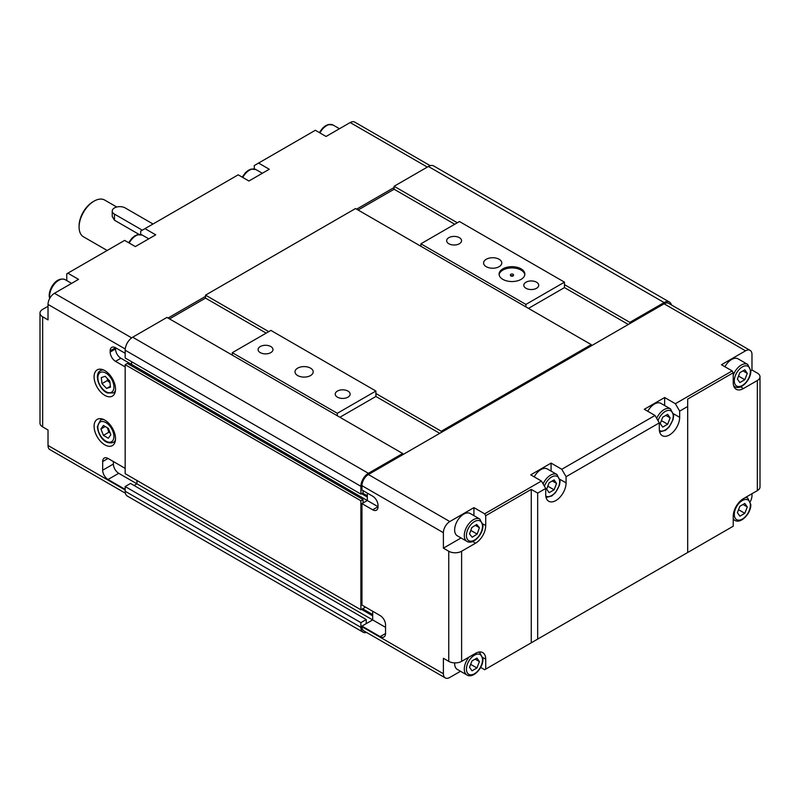 <?xml version="1.0" encoding="UTF-8"?>
<svg xmlns="http://www.w3.org/2000/svg" width="800" height="800" viewBox="0 0 800 800"><rect width="100%" height="100%" fill="white"/><g stroke="black" fill="none" stroke-linecap="round" stroke-linejoin="round"><path stroke-width="1.2" d="M366.58 632.46A10.61 6.12 -60 0 1 363.09 632.2A10.61 6.12 -60 0 1 360.89 627.34L360.89 622.64L366.25 619.55L366.25 623.63L372.68 619.92L372.68 615.83L361.53 609.4M363.09 632.2L127.36 496.1A10.61 6.12 -60 0 1 125.17 491.25L125.17 486.54L360.89 622.64M125.17 486.54L130.52 483.45L366.25 619.55M113.38 461.55L113.38 464.03A7.58 4.37 -120 0 0 118.74 473.31L136.95 483.82L134.06 485.49L136.95 483.82L372.68 619.92L361.96 626.1L380.18 636.62A7.58 4.37 -120 0 0 383.97 636.99A7.58 4.37 -120 0 0 385.54 633.53L380.18 636.62M136.95 483.82L136.95 480.48L136.95 483.82M362.61 608.78L372.68 614.6M365.5 607.11L360.89 609.77L360.89 500.77L363.03 499.53L363.03 503L367.32 500.52L367.32 497.06L361.53 493.72M360.89 500.77L125.17 364.68L125.17 473.68L360.89 609.77M125.17 364.68L127.31 363.44L363.03 499.53M115.52 348.96L110.17 352.06L110.17 350.82L115.52 347.73L115.52 348.96A7.58 4.37 -120 0 0 120.88 358.24L131.6 364.43L130.31 365.17L131.6 364.43L378.03 506.71L372.68 509.8A7.58 4.37 -120 0 0 376.47 510.18A7.58 4.37 -120 0 0 378.03 506.71L378.03 505.47A7.58 4.37 -120 0 0 372.68 496.19L361.96 490.01L361.96 485.68A9.09 5.25 -60 0 1 368.39 474.54L664.12 303.8A9.09 5.25 -60 0 1 668.66 303.35L750.1 350.37A9.09 5.25 -60 0 1 751.98 354.53L751.98 370L757.34 373.09A9.09 5.25 180 0 1 760 376.8A9.09 5.25 180 0 1 757.34 380.51L757.34 490.63L743.41 498.67A14.4 8.31 120 0 0 733.23 516.3L733.23 526.2L484.65 669.72L480.65 667.41M131.6 364.43L131.6 361.71L131.6 364.43M362.61 493.1L367.32 495.82M363.03 490.63L363.03 492.85L360.89 494.09L360.89 486.3A10.61 6.12 -60 0 1 368.39 473.3L402.68 453.51L402.68 454.75M402.68 453.51L166.95 317.41L132.67 337.21A10.61 6.12 -60 0 0 125.17 350.2L125.17 358L360.89 494.09M441.25 432.48L441.25 431.24L591.26 344.63L591.26 345.87M266.17 333.13L205.53 298.11L205.53 295.14L268.74 331.64M375.89 393.5L441.25 431.24M205.53 295.14L355.53 208.54L591.26 344.63M629.83 323.6L629.83 322.36L664.12 302.57A10.61 6.12 -60 0 1 669.42 302.04A10.61 6.12 -60 0 1 671.4 304.93M454.75 224.25L394.11 189.24L394.11 186.27L457.32 222.77M564.47 284.63L629.83 322.36M394.11 186.27L428.39 166.47A10.61 6.12 -60 0 1 433.7 165.95L669.42 302.04M479.84 519.06L470.19 513.49A12.88 7.44 120 0 0 460.27 516.95A12.88 7.44 120 0 0 454.65 529.91A12.88 7.44 120 0 0 457.31 535.8L466.96 541.37C473.05 545.27 483.28 534.23 482.95 525.58L479.84 519.06A12.88 7.44 120 0 0 469.91 522.51A12.88 7.44 120 0 0 464.29 535.47A12.88 7.44 120 0 0 466.96 541.37M454.66 662.89A12.88 7.44 120 0 0 454.65 663.53A12.88 7.44 120 0 0 457.31 669.43L466.96 674.99C473.05 678.9 483.28 667.85 482.95 659.2L479.84 652.68A12.88 7.44 120 0 0 478.36 652.15M751.98 493.72L751.98 495.58A9.09 5.25 -60 0 1 750.35 501.45M372.68 509.8L361.96 503.62L367.32 500.52L367.32 493.1M385.54 633.53L385.54 624.87A7.58 4.37 -120 0 0 380.18 615.59L361.96 605.07L361.96 503.62M372.68 611.26L372.68 619.92L385.54 627.34M460.52 671.27L449.82 677.45A9.09 5.25 -60 0 1 445.28 677.9L363.85 630.88A9.09 5.25 -60 0 1 361.96 626.72L361.96 626.1M445.28 677.9A9.09 5.25 -60 0 1 443.39 673.74L443.39 658.27L448.75 661.36A9.09 5.25 0 0 0 461.61 661.36L461.61 551.25A9.09 5.25 180 0 1 448.75 551.25L443.39 548.16L443.39 532.69A9.09 5.25 -60 0 1 449.82 521.56L473.93 507.64L484.65 513.82L485.72 515.68L531.26 489.39L537.68 493.1L545.72 488.46L541.43 481.04L484.65 513.82M541.43 481.04L530.72 474.85L551.08 463.1L561.79 469.28L566.08 476.71L659.3 422.89L655.01 415.46L561.79 469.28M655.01 415.46L644.3 409.28L664.65 397.52L675.37 403.71L679.66 411.13L687.69 406.49L687.69 399.07L733.23 372.78L732.16 370.92L675.37 403.71M732.16 370.92L721.44 364.74L745.55 350.82A9.09 5.25 -60 0 1 750.1 350.37M566.08 476.71L566.08 482.89A14.4 8.31 -60 0 1 559.8 497.38A14.4 8.31 -60 0 1 548.7 501.24A14.4 8.31 -60 0 1 545.72 494.65L545.72 488.46M537.68 493.1L537.68 639.09M687.69 552.49L687.69 406.49M679.66 411.13L679.66 417.32A14.4 8.31 -60 0 1 673.37 431.81A14.4 8.31 -60 0 1 662.28 435.66A14.4 8.31 -60 0 1 659.3 429.07L659.3 422.89M733.23 372.78L733.23 382.68A14.4 8.31 120 0 0 736.21 389.27A14.4 8.31 120 0 0 743.41 388.55L757.34 380.51M531.26 489.39L531.26 642.81M551.08 471.11L551.08 463.1M757.34 490.63A9.09 5.25 0 0 0 760 486.92L760 376.8M750.81 370.67L751.98 370M461.61 551.25L475.54 543.21A14.4 8.31 120 0 0 485.72 525.58L485.72 515.68M443.39 548.16L461.05 537.96M485.72 669.1L485.72 659.2A14.4 8.31 120 0 0 482.74 652.61A14.4 8.31 120 0 0 475.54 653.32L461.61 661.36M472.21 537.22L469.52 533.97L471.79 527.58L476.73 524.45L479.41 527.7L477.15 534.09L472.21 537.22M477.15 534.09L470.78 530.41M479.41 527.7L475.32 525.34M747.29 373.33L744.81 379.7L739.86 382.56L737.39 379.04L739.86 372.66L744.81 369.8L747.29 373.33L743 370.85M744.81 379.7L738.54 376.08M739.86 516.18L737.39 512.66L739.86 506.28L744.81 503.43L747.29 506.95L744.81 513.32L739.86 516.18M744.81 513.32L738.54 509.7M747.29 506.95L743 504.47M549.14 492.67L546.66 489.15L549.14 482.77L554.09 479.92L556.56 483.44L554.09 489.82L549.14 492.67M554.09 489.82L547.81 486.19M556.56 483.44L552.28 480.96M662.72 427.1L660.24 423.58L662.72 417.2L667.66 414.34L670.14 417.87L667.66 424.24L662.72 427.1M667.66 424.24L661.39 420.62M670.14 417.87L665.85 415.39M479.42 661.6L476.94 667.98L471.99 670.83L469.52 667.31L471.99 660.94L476.94 658.08L479.42 661.6L475.13 659.13M476.94 667.98L470.67 664.35M733.63 385.7A12.88 7.44 120 0 0 734.82 386.72C740.92 390.62 751.15 379.58 750.82 370.92L747.7 364.41L738.06 358.84A12.88 7.44 120 0 0 724.92 366.75M659.65 431.93L665.41 430.37L669.13 427L673.08 419.52L673.67 415.46L670.56 408.95L660.92 403.38A12.88 7.44 120 0 0 647.77 411.29M546.07 497.5L551.83 495.94L555.55 492.57L559.5 485.09L560.09 481.04L556.98 474.52L547.34 468.95A12.88 7.44 120 0 0 534.2 476.86M473.93 515.65L473.93 507.64M664.65 405.54L664.65 397.52M107.17 250.48L83.49 236.81A21.21 12.25 -60 0 1 79.09 227.1A21.21 12.25 -60 0 1 94.09 201.12L94.09 201.12A21.21 12.25 -60 0 1 104.7 200.07L116.74 207.02M139.05 234.4L114.45 220.2L112.23 216.52L112.23 211.01A7.58 4.37 180 0 1 116.91 206.97A7.58 4.37 180 0 1 125.17 207.92L153.02 224M93.02 201.73L94.09 201.12L93.02 201.74A19.7 11.37 120 0 0 93.02 201.74A19.7 11.37 120 0 0 79.09 225.86L79.09 227.1M104.81 420.11A15.15 8.75 60 0 1 114.71 433.46A15.15 8.75 60 0 1 112.38 445.6A15.15 8.75 60 0 1 104.81 444.85A15.15 8.75 60 0 1 94.91 431.5A15.15 8.75 60 0 1 97.23 419.35A15.15 8.75 60 0 1 104.81 420.11M104.81 370.62A15.15 8.75 60 0 1 114.71 383.97A15.15 8.75 60 0 1 112.38 396.11A15.15 8.75 60 0 1 104.81 395.36A15.15 8.75 60 0 1 94.91 382.01A15.15 8.75 60 0 1 97.23 369.86A15.15 8.75 60 0 1 104.81 370.62M107.45 378.67L107.34 380.55L109.96 382.66M125.17 489.39L108.02 479.49L118.74 473.31M113.38 464.03L102.67 470.21L102.67 461.55L108.02 458.46L125.17 468.36M125.17 366.9L115.52 361.34L120.88 358.24M110.17 350.82A7.58 4.37 -120 0 1 111.74 347.35A7.58 4.37 -120 0 1 115.52 347.73L125.17 353.29M102.67 470.21A7.58 4.37 -120 0 0 108.02 479.49M108.02 458.46A7.58 4.37 -120 0 0 104.23 458.08A7.58 4.37 -120 0 0 102.67 461.55M110.17 352.06A7.58 4.37 -120 0 0 115.52 361.34M66.77 280.58L66.77 273.8L67.84 273.18L78.56 279.37L54.45 293.29A9.09 5.25 120 0 0 48.02 304.42L48.02 319.89L42.66 316.8A9.09 5.25 180 0 1 40 313.08A9.09 5.25 180 0 1 42.66 309.37L48.02 306.28M40 313.08L40 423.2A9.09 5.25 0 0 0 42.66 426.91L48.02 430L48.02 445.47A9.09 5.25 120 0 0 49.9 449.63L125.39 493.21M142.31 230.19L114.45 214.11A7.58 4.37 180 0 1 112.23 211.01M394.11 187.51L356.61 209.16M205.53 296.38L168.03 318.03M140.7 234.51L140.7 231.12L144.99 228.64L155.7 234.83L135.35 246.58L124.63 240.4L67.84 273.18M254.28 168.93L254.28 165.55L258.57 163.07L269.28 169.26L248.92 181.01L238.21 174.82L144.99 228.64M103.41 425.48L108.35 428.34L110.83 434.72L108.35 438.24L103.41 435.38L100.93 429L103.41 425.48M107.43 427.81L108.76 432.29L103.41 435.38M105.22 426.53L100.93 429M108.76 432.29L110.07 432.75M109.78 381.1L110.47 387.16L106.57 388.43L101.98 383.64L101.29 377.58L105.19 376.31L109.78 381.1M106.57 388.43L110.36 386.24M107.34 380.55L101.98 383.64M258.57 163.07L315.35 130.28L326.07 136.47L350.18 122.55L427.32 167.09M430.21 165.68L354.72 122.1A9.09 5.25 120 0 0 350.18 122.55M270.8 346.54A7.45 4.3 180 0 1 272.98 349.58A7.45 4.3 180 0 1 268.38 353.56A7.45 4.3 180 0 1 260.26 352.62A7.45 4.3 180 0 1 258.08 349.58A7.45 4.3 180 0 1 262.68 345.61A7.45 4.3 180 0 1 270.8 346.54M347.94 391.08A7.45 4.3 180 0 1 350.13 394.12A7.45 4.3 180 0 1 345.53 398.1A7.45 4.3 180 0 1 337.41 397.16A7.45 4.3 180 0 1 335.23 394.12A7.45 4.3 180 0 1 339.82 390.15A7.45 4.3 180 0 1 347.94 391.08M310.53 368.14A9.09 5.25 180 0 1 313.19 371.85A9.09 5.25 180 0 1 307.58 376.7A9.09 5.25 180 0 1 297.67 375.56A9.09 5.25 180 0 1 295.01 371.85A9.09 5.25 180 0 1 300.62 367A9.09 5.25 180 0 1 310.53 368.14M339.89 417.26L375.89 396.47L439.75 433.34M205.53 298.11L169.53 318.9M232.31 355.15L232.31 352.68L270.89 330.41L375.89 391.03L337.32 413.3L232.31 352.68M375.89 396.47L375.89 391.03M337.32 415.77L337.32 413.3M499.11 259.26A9.09 5.25 180 0 1 501.77 262.98A9.09 5.25 180 0 1 496.16 267.83A9.09 5.25 180 0 1 486.25 266.69A9.09 5.25 180 0 1 483.59 262.98A9.09 5.25 180 0 1 489.2 258.13A9.09 5.25 180 0 1 499.11 259.26M459.38 237.66A7.45 4.3 180 0 1 461.56 240.71A7.45 4.3 180 0 1 456.96 244.68A7.45 4.3 180 0 1 448.84 243.75A7.45 4.3 180 0 1 446.66 240.71A7.45 4.3 180 0 1 451.26 236.73A7.45 4.3 180 0 1 459.38 237.66M536.52 282.2A7.45 4.3 180 0 1 538.71 285.25A7.45 4.3 180 0 1 534.11 289.22A7.45 4.3 180 0 1 525.99 288.29A7.45 4.3 180 0 1 523.81 285.25A7.45 4.3 180 0 1 528.4 281.27A7.45 4.3 180 0 1 536.52 282.2M502.86 279.37A12.88 7.44 180 0 1 499.09 274.11A12.88 7.44 180 0 1 507.04 267.24A12.88 7.44 180 0 1 521.08 268.85A12.88 7.44 180 0 1 524.85 274.11A12.88 7.44 180 0 1 516.9 280.98A12.88 7.44 180 0 1 502.86 279.37M524.8 274.73A12.88 7.44 0 0 0 521.08 270.09A12.88 7.44 0 0 0 507.54 268.37A12.88 7.44 0 0 0 499.13 274.73M513.04 274.24A1.52 0.87 180 0 1 513.48 274.85A1.52 0.87 180 0 1 512.55 275.66A1.52 0.87 180 0 1 510.9 275.47A1.52 0.87 180 0 1 510.45 274.85A1.52 0.87 180 0 1 511.39 274.05A1.52 0.87 180 0 1 513.04 274.24M513.42 275.1A1.52 0.87 180 0 1 513.48 275.35A1.52 0.87 180 0 1 512.55 276.16A1.52 0.87 180 0 1 510.9 275.97A1.52 0.87 180 0 1 510.45 275.35A1.52 0.87 180 0 1 510.52 275.1M528.47 308.38L564.47 287.6L628.33 324.47M394.11 189.24L358.11 210.02M420.89 246.27L420.89 243.8L459.47 221.53L564.47 282.15L525.9 304.42L420.89 243.8M525.9 306.9L525.9 304.42M564.47 287.6L564.47 282.15M125.17 491.25L360.89 627.34M125.17 350.2L360.89 486.3M132.67 337.21L368.39 473.3M428.39 166.47L664.12 302.57M482.5 526.2A11.36 6.56 -60 0 1 474.47 540.11A11.36 6.56 -60 0 1 466.43 535.47A11.36 6.56 -60 0 1 474.47 521.56A11.36 6.56 -60 0 1 482.5 526.2M544.44 486.25A11.36 6.56 -60 0 1 553.48 476.19A11.36 6.56 -60 0 1 559.65 481.66A11.36 6.56 -60 0 1 554.6 493.18A11.36 6.56 -60 0 1 545.8 496.06M658.02 420.67A11.36 6.56 -60 0 1 667.05 410.62A11.36 6.56 -60 0 1 673.23 416.08A11.36 6.56 -60 0 1 668.18 427.61A11.36 6.56 -60 0 1 659.38 430.48M750.37 371.54A11.36 6.56 -60 0 1 742.34 385.46A11.36 6.56 -60 0 1 734.3 380.82A11.36 6.56 -60 0 1 742.34 366.9A11.36 6.56 -60 0 1 750.37 371.54M733.23 518.77A12.88 7.44 120 0 0 734.82 520.34L733.23 519.42M750.37 505.16A11.36 6.56 -60 0 1 742.34 519.08A11.36 6.56 -60 0 1 734.3 514.44A11.36 6.56 -60 0 1 742.34 500.53A11.36 6.56 -60 0 1 750.37 505.16M469.11 657.03A12.88 7.44 120 0 0 464.29 669.1A12.88 7.44 120 0 0 466.96 674.99M482.5 659.82A11.36 6.56 -60 0 1 474.47 673.74A11.36 6.56 -60 0 1 466.43 669.1A11.36 6.56 -60 0 1 474.47 655.18A11.36 6.56 -60 0 1 482.5 659.82M361.96 626.72L443.39 673.74M448.75 551.25L448.75 661.36M361.96 485.68L443.39 532.69M664.12 303.8L745.55 350.82M368.39 474.54L449.82 521.56M566.08 482.89L559.97 479.37M743.41 388.55L740.51 386.88M475.54 543.21L472.64 541.54M485.72 659.2L482.82 657.53M734.82 520.34C740.92 524.24 751.15 513.2 750.82 504.55L747.7 498.03A12.88 7.44 120 0 0 745.55 497.43M747.7 364.41A12.88 7.44 120 0 0 733.23 375.25M670.56 408.95A12.88 7.44 120 0 0 656.67 418.34M556.98 474.52A12.88 7.44 120 0 0 543.1 483.92M485.72 525.58L482.82 523.91M679.66 417.32L673.55 413.79M129.18 243.02A12.88 7.44 -60 0 1 135.88 235.76A12.88 7.44 -60 0 1 142.32 235.12L148.76 238.84M242.76 177.45A12.88 7.44 -60 0 1 249.46 170.19A12.88 7.44 -60 0 1 255.9 169.55L262.34 173.27M49.84 298.2A12.88 7.44 -60 0 1 49.64 296.58A12.88 7.44 -60 0 1 58.29 280.57A12.88 7.44 -60 0 1 65.18 279.66L71.62 283.38M319.9 132.91A12.88 7.44 -60 0 1 326.6 125.65A12.88 7.44 -60 0 1 333.04 125.01L339.48 128.73M103.73 370.05A12.88 7.44 -120 0 0 100.51 370.6L102.36 369.53M107 392.21A11.36 6.56 60 0 1 97.92 379.07A11.36 6.56 60 0 1 104.76 372.53A11.36 6.56 60 0 1 113.84 385.67A11.36 6.56 60 0 1 107 392.21M103.73 419.54A12.88 7.44 -120 0 0 100.51 420.09L102.36 419.02M100.51 420.09L97.4 426.6C97.89 434.07 103.93 445.41 113.39 442.39A12.88 7.44 -120 0 0 115.47 439.88M113.92 436.5A11.36 6.56 60 0 1 105.88 441.14A11.36 6.56 60 0 1 97.84 427.22A11.36 6.56 60 0 1 105.88 422.58A11.36 6.56 60 0 1 113.92 436.5M48.02 304.42L125.23 349M42.66 426.91L42.66 316.8M125.17 490.01L48.02 445.47M114.45 220.2L114.45 214.11M100.51 370.6C93.61 374.15 99.28 390.02 107.5 392.99L113.39 392.91A12.88 7.44 -120 0 0 115.47 390.39M131.66 337.87L54.45 293.29M734.82 386.72L733.75 386.1M479.84 652.68L478.76 652.07M747.7 498.03L746.11 497.11M49.65 298.55L49.19 295.97C49.03 288.17 56.58 276.26 65.18 279.66M319.35 132.59L322.65 128.09L325.38 125.85L328.22 124.55L333.04 125.01M113.39 442.39L115.24 441.33M113.39 392.91L115.24 391.84M242.2 177.13L245.51 172.63L248.23 170.39L251.08 169.09L255.9 169.55M128.62 242.7L131.93 238.2L134.65 235.97L137.5 234.67L142.32 235.12M513.48 275.35L513.48 274.85M510.45 275.35L510.45 274.85"/></g></svg>
